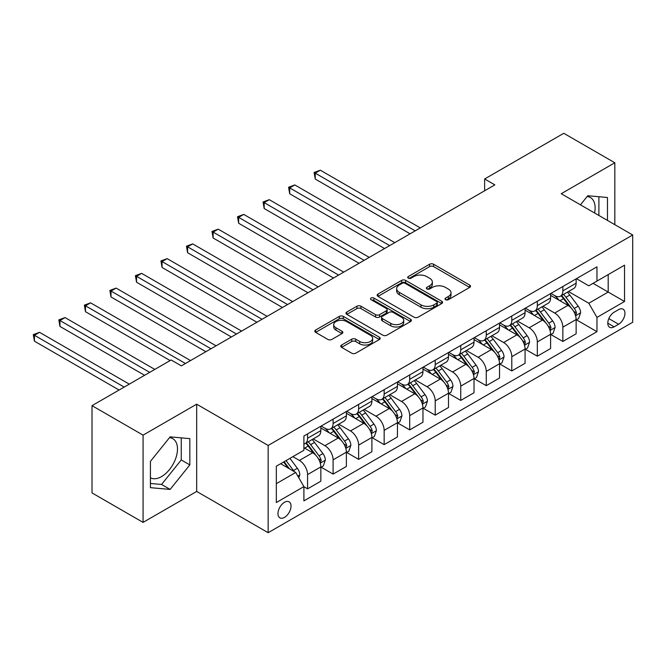 <?xml version="1.0" encoding="UTF-8"?>
<svg xmlns="http://www.w3.org/2000/svg" width="666" height="666" viewBox="0 0 666 666"><rect width="100%" height="100%" fill="white"/><g stroke="black" fill="none" stroke-linecap="round" stroke-linejoin="round"><path stroke-width="1" d="M445.587 299.692A1.981 1.149 0 0 0 448.393 299.692L469.688 287.396A2.839 1.64 0 0 0 470.521 286.238A2.839 1.64 0 0 0 469.688 285.081L433.608 264.252A2.839 1.64 0 0 0 429.595 264.252L408.3 276.548A1.981 1.149 0 0 0 407.717 277.356A1.981 1.149 0 0 0 408.3 278.172A1.981 1.149 0 0 0 411.105 278.172L413.861 276.573A9.074 5.236 0 0 1 426.69 276.573L429.695 278.313A9.074 5.236 0 0 1 432.359 282.018A9.074 5.236 0 0 1 429.695 285.722L426.939 287.312A1.981 1.149 0 0 0 426.365 288.12A1.981 1.149 0 0 0 426.939 288.936A1.981 1.149 0 0 0 429.745 288.936L432.509 287.337A9.074 5.236 0 0 1 445.338 287.337L448.343 289.077A9.074 5.236 0 0 1 450.999 292.782A9.074 5.236 0 0 1 448.343 296.487L445.587 298.077A1.981 1.149 0 0 0 445.005 298.884A1.981 1.149 0 0 0 445.587 299.692L445.587 298.077M150.424 477.772A22.527 13.004 120 0 0 161.555 476.581A22.527 13.004 120 0 0 176.274 456.734A22.527 13.004 120 0 0 172.819 438.678A22.527 13.004 120 0 0 169.489 437.662M284.499 517.382A9.241 5.336 120 0 0 290.534 509.232A9.241 5.336 120 0 0 289.119 501.831A9.241 5.336 120 0 0 284.499 502.289A9.241 5.336 120 0 0 278.463 510.431A9.241 5.336 120 0 0 279.878 517.84A9.241 5.336 120 0 0 284.499 517.382M587.129 196.537A22.527 13.004 -60 0 1 590.459 197.561A22.527 13.004 -60 0 1 594.572 212.978M341.6 345.038A2.839 1.64 0 0 0 340.767 346.195A2.839 1.64 0 0 0 341.6 347.352L351.723 353.196A2.839 1.64 0 0 0 355.727 353.196L379.387 339.535A2.839 1.64 0 0 0 380.211 338.378A2.839 1.64 0 0 0 379.387 337.221L343.298 316.392A2.839 1.64 0 0 0 339.294 316.392L315.634 330.045A2.839 1.64 0 0 0 314.81 331.202A2.839 1.64 0 0 0 315.634 332.359L327.863 339.419A2.839 1.64 0 0 0 331.876 339.419L341.999 333.574A2.839 1.64 0 0 0 342.832 332.417A2.839 1.64 0 0 0 341.999 331.26L335.93 327.764A7.584 4.379 0 0 1 333.716 324.667A7.584 4.379 0 0 1 338.395 320.621A7.584 4.379 0 0 1 346.661 321.57L370.413 335.281A7.584 4.379 0 0 1 372.635 338.378A7.584 4.379 0 0 1 367.948 342.424A7.584 4.379 0 0 1 359.69 341.475L355.727 339.185A2.839 1.64 0 0 0 351.723 339.185L341.6 345.038L341.6 347.352L351.723 341.55L351.723 339.185M196.678 404.187L143.073 435.139L92.016 405.661L92.016 492.915L143.073 522.394L196.678 491.441L268.157 532.708L268.157 445.454L196.678 404.187L196.678 491.441M614.826 224.675L614.826 162.77L561.222 193.723L632.7 234.99L268.157 445.454M614.826 162.77L563.777 133.292L484.64 178.979L484.64 190.776M92.016 405.661L171.154 359.973L181.36 365.867L494.846 184.873L484.64 178.979M414.061 317.199A2.839 1.64 0 0 0 418.073 317.199L441.725 303.546A2.839 1.64 0 0 0 442.557 302.389A2.839 1.64 0 0 0 441.725 301.232L405.644 280.394A2.839 1.64 0 0 0 401.631 280.394L377.98 294.056A2.839 1.64 0 0 0 377.147 295.213A2.839 1.64 0 0 0 377.98 296.37L414.061 317.199M371.861 300.125A1.981 1.149 0 0 1 373.867 300.408L373.867 298.043L410.556 319.222A2.839 1.64 0 0 1 411.388 320.379A2.839 1.64 0 0 1 410.556 321.536L386.904 335.198A2.839 1.64 0 0 1 382.892 335.198L346.811 314.36L346.811 312.046A2.839 1.64 0 0 0 345.979 313.203A2.839 1.64 0 0 0 346.811 314.36M346.811 312.046L356.934 306.202A2.839 1.64 0 0 1 360.939 306.202L375.574 314.652A2.839 1.64 0 0 0 379.587 314.652L386.297 310.781A2.839 1.64 0 0 0 387.129 309.623A2.839 1.64 0 0 0 386.297 308.458L371.062 299.667A1.981 1.149 0 0 1 370.479 298.859A1.981 1.149 0 0 1 371.711 297.794A1.981 1.149 0 0 1 373.867 298.043M618.606 309.623L614.119 312.221A8.949 5.17 120 0 0 608.266 320.113A8.949 5.17 120 0 0 609.64 327.281A8.949 5.17 120 0 0 614.119 326.84L618.606 324.242A8.949 5.17 120 0 0 624.458 316.358A8.949 5.17 120 0 0 623.085 309.182A8.949 5.17 120 0 0 618.606 309.623M268.157 532.708L632.7 322.244L632.7 234.99M576.44 278.671L588.794 285.806L596.961 281.094L596.961 266.825L303.896 436.022L303.896 450.291L276.332 466.208L276.332 502.522L303.896 486.605L303.896 500.874L596.961 331.676L596.961 317.407L588.794 303.255L568.481 291.533M596.961 281.094L624.533 265.176L624.533 301.49L596.961 317.407M143.073 435.139L143.073 522.394M593.081 283.333L608.191 292.058L608.191 274.608L624.533 265.176M588.794 303.255L608.191 292.058L624.533 301.49M276.332 483.658L295.729 472.452L280.619 463.727M303.896 486.721L307.575 488.844L307.575 474.575A11.555 6.668 -120 0 0 299.409 460.431L292.874 456.66M307.575 488.844L320.846 481.185L320.846 466.916A11.555 6.668 -120 0 0 312.679 452.763L303.896 447.694M321.154 467.207L333.1 474.109L333.1 459.84A11.555 6.668 -120 0 0 324.933 445.687L313.203 438.919M333.1 474.109L346.378 466.441L346.378 452.172A11.555 6.668 -120 0 0 338.211 438.028L320.846 428.005M346.686 452.472L358.633 459.365L358.633 445.104A11.555 6.668 -120 0 0 350.458 430.952L338.736 424.184M358.633 459.365L371.903 451.706L371.903 437.437A11.555 6.668 -120 0 0 363.736 423.285L346.378 413.27M372.211 437.728L384.157 444.63L384.157 430.361A11.555 6.668 -120 0 0 375.99 416.217L364.26 409.44M384.157 444.63L397.435 436.963L397.435 422.702A11.555 6.668 -120 0 0 389.26 408.549L371.903 398.526M397.735 422.993L409.69 429.895L409.69 415.626A11.555 6.668 -120 0 0 401.515 401.473L389.785 394.705M409.69 429.895L422.96 422.227L422.96 407.958A11.555 6.668 -120 0 0 414.793 393.814L397.435 383.791M423.268 408.258L435.214 415.151L435.214 400.882A11.555 6.668 -120 0 0 427.048 386.738L415.318 379.961M435.214 415.151L448.493 407.492L448.493 393.223A11.555 6.668 -120 0 0 440.318 379.071L422.96 369.047M448.792 393.514L460.739 400.416L460.739 386.147A11.555 6.668 -120 0 0 452.572 371.994L440.842 365.226M460.739 400.416L474.017 392.749L474.017 378.479A11.555 6.668 -120 0 0 465.85 364.335L448.493 354.312M474.325 378.779L486.272 385.672L486.272 371.412A11.555 6.668 -120 0 0 478.105 357.259L466.375 350.491M486.272 385.672L499.542 378.013L499.542 363.744A11.555 6.668 -120 0 0 491.375 349.592L474.017 339.577M499.85 364.036L511.796 370.937L511.796 356.668A11.555 6.668 -120 0 0 503.629 342.524L491.899 335.747M511.796 370.937L525.074 363.27L525.074 349.009A11.555 6.668 -120 0 0 516.908 334.856L499.542 324.833M525.382 349.3L537.329 356.202L537.329 341.933A11.555 6.668 -120 0 0 529.162 327.78L517.432 321.012M537.329 356.202L550.599 348.534L550.599 334.265A11.555 6.668 -120 0 0 542.432 320.121L525.074 310.098M550.907 334.565L562.853 341.458L562.853 327.189A11.555 6.668 -120 0 0 554.686 313.045L542.957 306.268M562.853 341.458L576.132 333.799L576.132 319.53A11.555 6.668 -120 0 0 567.965 305.378L550.599 295.354M550.907 293.415L554.686 295.596A11.555 6.668 -120 0 0 560.464 296.162A11.555 6.668 -120 0 0 562.853 290.875L562.853 286.513M525.382 308.15L529.162 310.331A11.555 6.668 -120 0 0 534.931 310.905A11.555 6.668 -120 0 0 537.329 305.619L537.329 301.257M499.85 322.885L503.629 325.075A11.555 6.668 -120 0 0 509.407 325.641A11.555 6.668 -120 0 0 511.796 320.354L511.796 315.992M474.325 337.629L478.105 339.81A11.555 6.668 -120 0 0 483.874 340.384A11.555 6.668 -120 0 0 486.272 335.09L486.272 330.727M448.792 352.364L452.572 354.545A11.555 6.668 -120 0 0 458.35 355.12A11.555 6.668 -120 0 0 460.739 349.833L460.739 345.471M423.268 367.108L427.048 369.289A11.555 6.668 -120 0 0 432.825 369.855A11.555 6.668 -120 0 0 435.214 364.568L435.214 360.206M397.735 381.843L401.515 384.024A11.555 6.668 -120 0 0 407.292 384.598A11.555 6.668 -120 0 0 409.69 379.312L409.69 374.941M372.211 396.578L375.99 398.759A11.555 6.668 -120 0 0 381.768 399.334A11.555 6.668 -120 0 0 384.157 394.047L384.157 389.685M346.686 411.322L350.458 413.503A11.555 6.668 -120 0 0 356.235 414.077A11.555 6.668 -120 0 0 358.633 408.782L358.633 404.42M321.154 426.057L324.933 428.238A11.555 6.668 -120 0 0 330.711 428.812A11.555 6.668 -120 0 0 333.1 423.526L333.1 419.164M576.44 319.822L596.961 331.676M560.464 296.162L573.734 288.503A11.555 6.668 -120 0 0 576.132 283.216L576.132 278.854M534.931 310.905L548.21 303.238A11.555 6.668 -120 0 0 550.599 297.952L550.599 293.589M509.407 325.641L522.677 317.982A11.555 6.668 -120 0 0 525.074 312.687L525.074 308.325M483.874 340.384L497.152 332.717A11.555 6.668 -120 0 0 499.542 327.431L499.542 323.068M458.35 355.12L471.628 347.452A11.555 6.668 -120 0 0 474.017 342.166L474.017 337.804M432.825 369.855L446.095 362.196A11.555 6.668 -120 0 0 448.493 356.909L448.493 352.539M407.292 384.598L420.571 376.931A11.555 6.668 -120 0 0 422.96 371.645L422.96 367.282M381.768 399.334L395.038 391.675A11.555 6.668 -120 0 0 397.435 386.38L397.435 382.018M356.235 414.077L369.513 406.41A11.555 6.668 -120 0 0 371.903 401.123L371.903 396.761M330.711 428.812L343.981 421.145A11.555 6.668 -120 0 0 346.378 415.859L346.378 411.496M303.896 444.014A11.555 6.668 -120 0 0 305.178 443.548L318.456 435.889A11.555 6.668 -120 0 0 320.846 430.602L320.846 426.232M305.178 443.548A11.555 6.668 -120 0 0 307.575 438.261L307.575 433.899M295.729 472.452L303.896 486.605M607.475 220.429L607.475 197.502L587.77 195.746L580.461 204.828M150.424 487.662L170.13 489.418L189.835 464.901L189.835 438.628L170.13 436.863L150.424 461.38L150.424 487.662M598.9 215.476L598.9 196.736M150.424 483.474L161.555 484.465L181.26 459.948L181.26 437.862M181.26 459.948L189.835 464.901M161.555 484.465L170.13 489.418M446.378 299.975L448.343 298.843A9.074 5.236 0 0 0 450.999 295.138L450.999 292.782M432.359 282.018L432.359 284.374A9.074 5.236 0 0 1 429.695 288.078L427.738 289.21M469.655 287.421L433.608 266.608A2.839 1.64 0 0 0 429.595 266.608L409.09 278.446M441.691 303.563L405.644 282.759A2.839 1.64 0 0 0 401.631 282.759L378.022 296.387M436.713 303.197A1.981 1.149 0 0 0 437.296 302.389A1.981 1.149 0 0 0 436.713 301.573L405.045 283.291A1.981 1.149 0 0 0 402.239 283.291L399.325 284.965A9.074 5.236 0 0 0 396.67 288.669A9.074 5.236 0 0 0 399.325 292.374L420.979 304.878A9.074 5.236 0 0 0 433.807 304.878L436.713 303.197L436.713 305.552A1.981 1.149 0 0 0 437.296 304.745L437.296 302.389M396.67 288.669L396.67 291.034A9.074 5.236 0 0 0 399.325 294.73L399.325 292.374M436.713 305.552L433.807 307.234A9.074 5.236 0 0 1 420.979 307.234L399.325 294.73M346.844 314.385L356.934 308.566L356.934 306.202M387.129 309.623L387.129 311.979A2.839 1.64 0 0 1 386.297 313.137L379.587 317.016A2.839 1.64 0 0 1 375.574 317.016L360.939 308.566A2.839 1.64 0 0 0 356.934 308.566M373.867 300.408L410.514 321.561M390.759 323.418A7.584 4.379 0 0 0 399.026 324.367A7.584 4.379 0 0 0 403.704 320.321A7.584 4.379 0 0 0 401.481 317.232L393.115 312.396A2.839 1.64 0 0 0 389.102 312.396L382.392 316.275A2.839 1.64 0 0 0 381.56 317.432A2.839 1.64 0 0 0 382.392 318.589L390.759 323.418L390.759 325.782A7.584 4.379 0 0 0 399.026 326.731A7.584 4.379 0 0 0 403.704 322.685L403.704 320.321M381.56 317.432L381.56 319.788A2.839 1.64 0 0 0 382.392 320.945L382.392 318.589M390.759 325.782L382.392 320.945M372.635 338.378L372.635 340.734A7.584 4.379 0 0 1 367.948 344.78A7.584 4.379 0 0 1 359.69 343.831L355.727 341.55A2.839 1.64 0 0 0 351.723 341.55M333.716 324.667L333.716 327.023A7.584 4.379 0 0 0 335.93 330.12L335.93 327.764M341.958 333.599L335.93 330.12M379.345 339.56L343.298 318.748A2.839 1.64 0 0 0 339.294 318.748L315.676 332.384M576.132 320.005L578.579 318.589L580.619 312.687A7.651 4.421 -120 0 0 578.18 306.177L569.838 295.03A22.095 12.754 -120 0 0 567.424 292.149M559.124 300.283A22.095 12.754 -120 0 0 554.603 295.546M575.432 315.309L576.49 313.02A7.651 4.421 -120 0 0 574.3 308.416L565.958 297.277A22.095 12.754 -120 0 0 563.544 294.389M561.488 295.571A18.34 10.589 60 0 1 564.502 298.992L571.561 308.425M420.304 227.914L320.338 170.196L315.234 173.143L315.234 179.046L410.098 233.808M561.097 295.804A22.095 12.754 60 0 1 563.503 298.693L569.055 306.094M315.234 179.046L314.111 172.494L415.201 230.861M314.111 172.494L320.338 170.196M550.599 334.74L553.055 333.325L555.094 327.431A7.651 4.421 -120 0 0 552.655 320.912L544.305 309.773A22.095 12.754 -120 0 0 541.899 306.884M533.599 315.018A22.095 12.754 -120 0 0 529.07 310.281M549.908 330.053L550.965 327.755A7.651 4.421 -120 0 0 548.767 323.152L540.426 312.013A22.095 12.754 -120 0 0 538.011 309.124M535.963 310.314A18.34 10.589 60 0 1 538.969 313.736L546.028 323.16M394.78 242.649L294.813 184.94L289.702 187.887L289.702 193.781L384.565 248.551M535.564 310.539A22.095 12.754 60 0 1 537.978 313.428L543.523 320.829M289.702 193.781L288.578 187.238L389.668 245.604M288.578 187.238L294.813 184.94M525.074 349.475L527.522 348.06L529.562 342.166A7.651 4.421 -120 0 0 527.122 335.647L518.781 324.509A22.095 12.754 -120 0 0 516.366 321.62M508.066 329.753A22.095 12.754 -120 0 0 503.546 325.025M524.375 344.788L525.432 342.49A7.651 4.421 -120 0 0 523.243 337.887L514.901 326.748A22.095 12.754 -120 0 0 512.487 323.867M510.431 325.05A18.34 10.589 60 0 1 513.444 328.471L520.504 337.903M369.247 257.392L269.28 199.675L264.177 202.622L264.177 208.516L359.041 263.286M510.039 325.283A22.095 12.754 60 0 1 512.445 328.163L517.998 335.572M264.177 208.516L263.053 201.973L364.144 260.339M263.053 201.973L269.28 199.675M499.542 364.219L501.998 362.804L504.037 356.909A7.651 4.421 -120 0 0 501.598 350.391L493.248 339.252A22.095 12.754 -120 0 0 490.842 336.363M482.542 344.497A22.095 12.754 -120 0 0 478.022 339.76M498.851 359.532L499.908 357.234A7.651 4.421 -120 0 0 497.718 352.63L489.368 341.491A22.095 12.754 -120 0 0 486.963 338.603M484.906 339.793A18.34 10.589 60 0 1 487.912 343.215L494.98 352.639M343.723 272.128L243.756 214.41L238.644 217.366L238.644 223.26L333.508 278.022M484.507 340.018A22.095 12.754 60 0 1 486.921 342.907L492.465 350.308M238.644 223.26L237.529 216.716L338.619 275.075M237.529 216.716L243.756 214.41M474.017 378.954L476.465 377.539L478.513 371.645A7.651 4.421 -120 0 0 476.065 365.126L467.723 353.987A22.095 12.754 -120 0 0 465.309 351.099M457.009 359.232A22.095 12.754 -120 0 0 452.489 354.495M473.318 374.267L474.375 371.969A7.651 4.421 -120 0 0 472.186 367.366L463.844 356.227A22.095 12.754 -120 0 0 461.43 353.338M459.373 354.528A18.34 10.589 60 0 1 462.387 357.95L469.447 367.374M318.19 286.871L218.223 229.154L213.12 232.101L213.12 237.995L307.983 292.765M458.982 354.753A22.095 12.754 60 0 1 461.388 357.642L466.941 365.051M213.12 237.995L211.996 231.452L313.087 289.818M211.996 231.452L218.223 229.154M448.493 393.698L450.94 392.282L452.98 386.38A7.651 4.421 -120 0 0 450.541 379.861L442.191 368.723A22.095 12.754 -120 0 0 439.785 365.842M431.485 373.967A22.095 12.754 -120 0 0 426.964 369.239M447.793 389.002L448.851 386.713A7.651 4.421 -120 0 0 446.661 382.109L438.311 370.97A22.095 12.754 -120 0 0 435.905 368.082M433.849 369.264A18.34 10.589 60 0 1 436.854 372.685L443.922 382.118M292.665 301.606L192.699 243.889L187.596 246.836L187.596 252.73L282.451 307.501M433.449 369.497A22.095 12.754 60 0 1 435.864 372.386L441.408 379.786M187.596 252.73L186.472 246.187L287.562 304.553M186.472 246.187L192.699 243.889M422.96 408.433L425.416 407.018L427.455 401.123A7.651 4.421 -120 0 0 425.008 394.605L416.666 383.466A22.095 12.754 -120 0 0 414.252 380.577M405.96 388.711A22.095 12.754 -120 0 0 401.431 383.974M422.261 403.746L423.318 401.448A7.651 4.421 -120 0 0 421.128 396.844L412.787 385.706A22.095 12.754 -120 0 0 410.373 382.817M408.316 384.007A18.34 10.589 60 0 1 411.33 387.429L418.39 396.853M267.133 316.342L167.166 258.633L162.063 261.58L162.063 267.474L256.926 322.244M407.925 384.232A22.095 12.754 60 0 1 410.339 387.121L415.884 394.522M162.063 267.474L160.939 260.93L262.029 319.297M160.939 260.93L167.166 258.633M397.435 423.168L399.883 421.753L401.923 415.859A7.651 4.421 -120 0 0 399.483 409.34L391.142 398.201A22.095 12.754 -120 0 0 388.728 395.313M380.428 403.446A22.095 12.754 -120 0 0 375.907 398.718M396.736 418.481L397.793 416.183A7.651 4.421 -120 0 0 395.604 411.58L387.254 400.441A22.095 12.754 -120 0 0 384.848 397.56M382.792 398.743A18.34 10.589 60 0 1 385.805 402.164L392.865 411.596M241.608 331.085L141.642 273.368L136.538 276.315L136.538 282.209L231.393 336.979M382.392 398.967A22.095 12.754 60 0 1 384.806 401.856L390.351 409.265M136.538 282.209L135.414 275.666L236.505 334.032M135.414 275.666L141.642 273.368M371.903 437.912L374.359 436.496L376.398 430.602A7.651 4.421 -120 0 0 373.951 424.084L365.609 412.945A22.095 12.754 -120 0 0 363.203 410.056M354.903 418.19A22.095 12.754 -120 0 0 350.374 413.453M371.203 433.225L372.269 430.927A7.651 4.421 -120 0 0 370.071 426.323L361.73 415.184A22.095 12.754 -120 0 0 359.315 412.296M357.259 413.478A18.34 10.589 60 0 1 360.273 416.908L367.332 426.332M216.084 345.82L116.117 288.103L111.006 291.059L111.006 296.953L205.869 351.715M356.868 413.711A22.095 12.754 60 0 1 359.282 416.6L364.826 424.001M111.006 296.953L109.882 290.409L210.972 348.768M109.882 290.409L116.117 288.103M346.378 452.647L348.826 451.232L350.865 445.338A7.651 4.421 -120 0 0 348.426 438.819L340.085 427.68A22.095 12.754 -120 0 0 337.67 424.791M329.37 432.925A22.095 12.754 -120 0 0 324.85 428.188M345.679 447.96L346.736 445.662A7.651 4.421 -120 0 0 344.547 441.058L336.205 429.92A22.095 12.754 -120 0 0 333.791 427.031M331.735 428.221A18.34 10.589 60 0 1 334.748 431.643L341.808 441.067M190.551 360.564L90.584 302.847L85.481 305.794L85.481 311.688L170.13 360.564M331.343 428.446A22.095 12.754 60 0 1 333.749 431.335L339.302 438.744M85.481 311.688L84.357 305.145L185.448 363.511M84.357 305.145L90.584 302.847M320.846 467.382L323.301 465.975L325.341 460.073A7.651 4.421 -120 0 0 322.902 453.554L314.552 442.415A22.095 12.754 -120 0 0 312.146 439.535M320.155 462.695L321.212 460.406A7.651 4.421 -120 0 0 319.014 455.802L310.672 444.663A22.095 12.754 -120 0 0 308.266 441.774M306.21 442.957A18.34 10.589 60 0 1 309.215 446.378L316.275 455.81M154.812 369.405L65.06 317.582L59.948 320.529L59.948 326.423L144.605 375.299M305.811 443.19A22.095 12.754 60 0 1 308.225 446.07L313.769 453.479M59.948 326.423L58.824 319.88L149.708 372.352M58.824 319.88L65.06 317.582M298.793 477.763L299.817 474.816A7.651 4.421 -120 0 0 297.369 468.298L289.926 458.358M129.287 384.14L39.527 332.326L34.424 335.273L34.424 341.167L119.072 390.035M294.189 471.561A7.651 4.421 -120 0 0 293.49 470.537L286.047 460.597M284.124 461.705L289.477 468.847M283.591 462.013L288.128 468.073M34.424 341.167L33.3 334.623L124.176 387.088M33.3 334.623L39.527 332.326M299.409 460.431L312.679 452.763M324.933 445.687L338.211 438.028M350.458 430.952L363.736 423.285M375.99 416.217L389.26 408.549M401.515 401.473L414.793 393.814M427.048 386.738L440.318 379.071M452.572 371.994L465.85 364.335M478.105 357.259L491.375 349.592M503.629 342.524L516.908 334.856M529.162 327.78L542.432 320.121M554.686 313.045L567.965 305.378M562.853 290.875L576.132 283.216M562.853 327.189L576.132 319.53M537.329 341.933L550.599 334.265M537.329 305.619L550.599 297.952M511.796 356.668L525.074 349.009M511.796 320.354L525.074 312.687M486.272 371.412L499.542 363.744M486.272 335.09L499.542 327.431M460.739 386.147L474.017 378.479M460.739 349.833L474.017 342.166M435.214 400.882L448.493 393.223M435.214 364.568L448.493 356.909M409.69 415.626L422.96 407.958M409.69 379.312L422.96 371.645M384.157 430.361L397.435 422.702M384.157 394.047L397.435 386.38M358.633 445.104L371.903 437.437M358.633 408.782L371.903 401.123M333.1 459.84L346.378 452.172M333.1 423.526L346.378 415.859M307.575 474.575L320.846 466.916M307.575 438.261L320.846 430.602M608.816 318.589L618.606 324.242M607.783 323.185L614.119 326.84M448.343 298.843L448.343 296.487M426.939 288.936L426.939 287.312M429.695 288.078L429.695 285.722M408.3 278.172L408.3 276.548M429.595 266.608L429.595 264.252M433.608 266.608L433.608 264.252M469.688 287.396L469.688 285.081M377.98 296.37L377.98 294.056M401.631 282.759L401.631 280.394M405.644 282.759L405.644 280.394M441.725 303.546L441.725 301.232M420.979 307.234L420.979 304.878M433.807 307.234L433.807 304.878M360.939 308.566L360.939 306.202M375.574 317.016L375.574 314.652M379.587 317.016L379.587 314.652M386.297 313.137L386.297 310.781M410.556 321.536L410.556 319.222M355.727 341.55L355.727 339.185M359.69 343.831L359.69 341.475M341.999 333.574L341.999 331.26M315.634 332.359L315.634 330.045M339.294 318.748L339.294 316.392M343.298 318.748L343.298 316.392M379.387 339.535L379.387 337.221M575.557 315.734L580.569 312.837M565.958 297.277L569.838 295.03M559.94 300.749L563.503 298.693M574.3 308.416L578.18 306.177M573.692 311.405L576.49 313.02M550.033 330.469L555.044 327.58M540.426 312.013L544.305 309.773M534.407 315.484L537.978 313.428M548.767 323.152L552.655 320.912M548.168 326.14L550.965 327.755M524.5 345.213L529.512 342.316M514.901 326.748L518.781 324.509M508.882 330.228L512.445 328.163M523.243 337.887L527.122 335.647M522.635 340.875L525.432 342.49M498.976 359.948L503.987 357.051M489.368 341.491L493.248 339.252M483.35 344.963L486.921 342.907M497.718 352.63L501.598 350.391M497.111 355.619L499.908 357.234M473.443 374.683L478.463 371.795M463.844 356.227L467.723 353.987M457.825 359.698L461.388 357.642M472.186 367.366L476.065 365.126M471.578 370.354L474.375 371.969M447.918 389.427L452.93 386.53M438.311 370.97L442.191 368.723M432.301 374.442L435.864 372.386M446.661 382.109L450.541 379.861M446.053 385.098L448.851 386.713M422.386 404.162L427.406 401.265M412.787 385.706L416.666 383.466M406.768 389.177L410.339 387.121M421.128 396.844L425.008 394.605M420.521 399.833L423.318 401.448M396.861 418.906L401.873 416.009M387.254 400.441L391.142 398.201M381.243 403.921L384.806 401.856M395.604 411.58L399.483 409.34M394.996 414.568L397.793 416.183M371.337 433.641L376.348 430.744M361.73 415.184L365.609 412.945M355.711 418.656L359.282 416.6M370.071 426.323L373.951 424.084M369.472 429.312L372.269 430.927M345.804 448.376L350.815 445.487M336.205 429.92L340.085 427.68M330.186 433.391L333.749 431.335M344.547 441.058L348.426 438.819M343.939 444.047L346.736 445.662M320.279 463.12L325.291 460.223M310.672 444.663L314.552 442.415M304.653 448.135L308.225 446.07M319.014 455.802L322.902 453.554M318.415 458.791L321.212 460.406M297.819 476.082L299.758 474.958M293.49 470.537L297.369 468.298"/></g></svg>
